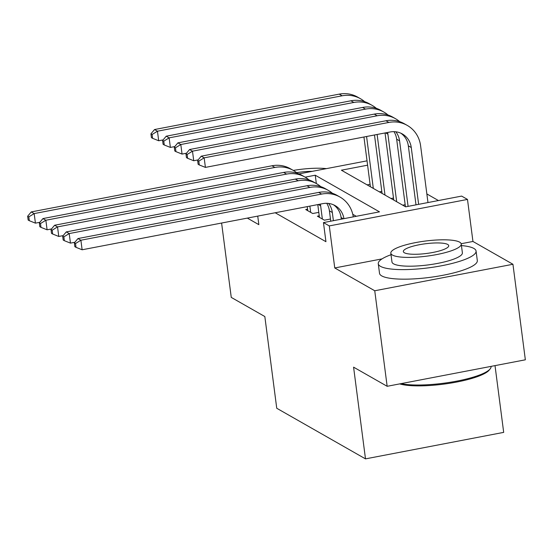 <?xml version="1.0" encoding="UTF-8"?>
<svg xmlns="http://www.w3.org/2000/svg" width="553" height="553" viewBox="0 0 553 553"><rect width="100%" height="100%" fill="white"/><g stroke="black" fill="none" stroke-linecap="round" stroke-linejoin="round"><path stroke-width="0.83" d="M367.6 165.181L341.395 170.206L405.625 206.836L461.644 196.094L467.485 199.426L329.291 225.921L323.457 222.589L379.476 211.847L315.251 175.218L305.125 177.16M382.047 258.887L334.752 267.956L374.747 290.76L387.155 386.298L525.35 359.809L512.942 264.272L472.946 241.461L467.485 199.426M495.018 365.623L503.686 432.377L365.492 458.872L276.742 408.259L264.832 316.544L231.258 297.396L221.601 223.039M438.432 200.545L426.861 193.944M374.747 290.76L512.942 264.272M319.247 215.836L317.394 216.195L324.404 220.191L330.473 219.023M307.565 209.179L305.719 209.532L312.728 213.527L318.791 212.366M370.081 184.294L367.095 184.861M379.358 191.856L381.812 191.386M391.033 198.513L393.494 198.043M402.715 205.177L405.169 204.707M275.207 212.767L325.938 241.696L323.457 222.589M356.263 216.299L352.779 214.315M334.752 267.956L329.291 225.921M247.343 218.103L258.845 224.663L257.739 216.112M387.155 386.298L353.581 367.157L365.492 458.872M298.952 173.898L367.033 160.84M316.337 183.548L315.251 175.218M472.946 241.461L461.167 243.721M39.816 222.299L35.42 223.142L29.316 220.709L28.818 216.887L27.65 216.216L28.148 220.039L29.316 220.709M27.65 216.216L31.258 211.923L271.979 165.776A29.585 27.816 -60.3 0 1 290.353 168.734L293.277 170.4A29.585 27.816 -60.3 0 1 297.41 173.324M31.258 211.923L34.175 213.589L274.896 167.441A29.585 27.816 -60.3 0 1 293.277 170.4M28.818 216.887L34.175 213.589L35.42 223.142M370.399 186.748L363.936 137.006M373.316 188.414L366.577 136.494M163.094 139.916L158.697 140.759L152.593 138.319L152.096 134.503L150.928 133.833L151.425 137.656L152.593 138.319M150.928 133.833L154.536 129.54L339.231 94.128A29.585 27.816 -60.3 0 1 357.611 97.093L360.528 98.759A29.585 27.816 -60.3 0 1 364.662 101.683M154.536 129.54L157.453 131.206L342.148 95.793A29.585 27.816 -60.3 0 1 360.528 98.759M152.096 134.503L157.453 131.206L158.697 140.759M326.422 168.63A35.503 7.583 -7.4 0 0 293.311 170.421M312.258 171.347A22.88 4.887 -7.4 0 0 296.595 172.647M391.026 254.719A49.307 10.535 -7.4 0 0 378.28 263.746A49.307 10.535 -7.4 0 0 380.485 266.346A49.307 10.535 -7.4 0 0 435.225 266.871A49.307 10.535 -7.4 0 0 476.071 251.041A49.307 10.535 -7.4 0 0 473.859 248.442A49.307 10.535 -7.4 0 0 461.437 245.573M378.28 263.746L379.517 273.3A49.307 10.535 -7.4 0 0 381.729 275.899A49.307 10.535 -7.4 0 0 436.469 276.424A49.307 10.535 -7.4 0 0 477.315 260.601L476.071 251.041M461.237 244.032L462.384 252.825A35.503 7.583 172.6 0 1 432.971 264.216A35.503 7.583 172.6 0 1 393.563 263.836A35.503 7.583 172.6 0 1 391.966 261.97L390.826 253.177A35.503 7.583 -7.4 0 0 392.416 255.051A35.503 7.583 -7.4 0 0 431.831 255.424A35.503 7.583 -7.4 0 0 461.237 244.032A35.503 7.583 -7.4 0 0 459.647 242.159A35.503 7.583 -7.4 0 0 420.239 241.785A35.503 7.583 -7.4 0 0 390.826 253.177M404.367 252.756A22.88 4.887 -7.4 0 0 429.771 253.004A22.88 4.887 -7.4 0 0 448.725 245.656A22.88 4.887 -7.4 0 0 447.695 244.454A22.88 4.887 -7.4 0 0 422.298 244.212A22.88 4.887 -7.4 0 0 403.344 251.553A22.88 4.887 -7.4 0 0 404.367 252.756M401.022 383.644A49.307 10.535 -7.4 0 0 451.372 382.088A49.307 10.535 -7.4 0 0 490.172 368.892A49.307 10.535 -7.4 0 0 491.064 366.452L491.05 366.383M490.172 368.892L489.17 370.13A48.125 10.279 172.6 0 1 448.849 383.402A48.125 10.279 172.6 0 1 399.695 383.9M310.682 212.366L309.874 206.117M307.765 210.7L307.233 206.622M51.491 228.956L47.095 229.799L40.991 227.366L40.493 223.543L39.325 222.88L39.823 226.702L40.991 227.366M39.325 222.88L42.934 218.58L283.654 172.432A29.585 27.816 -60.3 0 1 302.035 175.398L304.952 177.057A29.585 27.816 -60.3 0 1 309.086 179.981M42.934 218.58L45.858 220.246L286.572 174.098A29.585 27.816 -60.3 0 1 304.952 177.057M40.493 223.543L45.858 220.246L47.095 229.799M322.358 219.023L320.65 205.84A19.721 18.539 119.7 0 0 320.346 204.112M319.44 217.357L317.781 204.603M63.173 235.619L58.77 236.463L52.666 234.023L52.176 230.207L51.007 229.536L51.498 233.359L52.666 234.023M51.007 229.536L54.616 225.244L295.33 179.096A29.585 27.816 -60.3 0 1 313.71 182.055L316.627 183.72A29.585 27.816 -60.3 0 1 320.768 186.644M54.616 225.244L57.533 226.903L298.254 180.755A29.585 27.816 -60.3 0 1 316.627 183.72M52.176 230.207L57.533 226.903L58.77 236.463M333.39 220.682L332.325 212.497A19.721 18.539 119.7 0 0 328.593 203.442M330.749 221.186L329.408 210.831A19.721 18.539 119.7 0 0 326.74 203.304M74.849 242.276L70.452 243.12L64.348 240.686L63.851 236.864L62.683 236.2L63.18 240.016L64.348 240.686M62.683 236.2L66.291 231.901L307.012 185.753A29.585 27.816 -60.3 0 1 325.385 188.711L328.309 190.377A29.585 27.816 -60.3 0 1 332.443 193.301M66.291 231.901L69.208 233.566L309.929 187.419A29.585 27.816 -60.3 0 1 328.309 190.377M63.851 236.864L69.208 233.566L70.452 243.12M341.298 219.168L341.083 217.495A19.721 18.539 119.7 0 0 333.597 204.845M343.931 218.663A19.721 18.539 119.7 0 0 335.097 205.605A19.721 18.539 119.7 0 0 322.848 203.628L82.127 249.776L76.024 247.343L75.526 243.52L74.358 242.857L74.855 246.679L76.024 247.343M74.358 242.857L77.966 238.557L318.687 192.409A29.585 27.816 -60.3 0 1 337.067 195.375L339.984 197.041A29.585 27.816 -60.3 0 1 353.27 216.873M77.966 238.557L80.89 240.223L321.604 194.075A29.585 27.816 -60.3 0 1 339.984 197.041M75.526 243.52L80.89 240.223L82.127 249.776M382.075 193.405L374.492 134.98M384.999 195.071L377.125 134.476M174.769 146.573L170.372 147.416L164.269 144.983L163.771 141.16L162.61 140.497L163.1 144.319L164.269 144.983M162.61 140.497L166.211 136.197L350.906 100.791A29.585 27.816 -60.3 0 1 369.286 103.75L372.204 105.416A29.585 27.816 -60.3 0 1 376.344 108.34M166.211 136.197L169.135 137.863L353.83 102.457A29.585 27.816 -60.3 0 1 372.204 105.416M163.771 141.16L169.135 137.863L170.372 147.416M393.757 200.068L385.04 132.955M396.674 201.734L387.902 134.192A19.721 18.539 119.7 0 0 387.598 132.464M186.451 153.236L182.055 154.08L175.951 151.64L175.453 147.817L174.285 147.153L174.783 150.976L175.951 151.64M174.285 147.153L177.893 142.861L362.588 107.448A29.585 27.816 -60.3 0 1 380.962 110.413L383.886 112.079A29.585 27.816 -60.3 0 1 388.019 114.996M177.893 142.861L180.81 144.52L365.505 109.114A29.585 27.816 -60.3 0 1 383.886 112.079M175.453 147.817L180.81 144.52L182.055 154.08M405.432 206.725L396.66 139.19A19.721 18.539 119.7 0 0 393.992 131.662M408.086 206.366L399.577 140.856A19.721 18.539 119.7 0 0 395.851 131.801M198.126 159.893L193.73 160.736L187.626 158.303L187.128 154.481L185.96 153.817L186.458 157.633L187.626 158.303M185.96 153.817L189.568 149.517L374.263 114.112A29.585 27.816 -60.3 0 1 392.644 117.07L395.561 118.736A29.585 27.816 -60.3 0 1 399.695 121.66M189.568 149.517L192.485 151.183L377.181 115.771A29.585 27.816 -60.3 0 1 395.561 118.736M187.128 154.481L192.485 151.183L193.73 160.736M197.642 160.474L198.133 164.296L199.301 164.96L198.81 161.137L197.642 160.474L201.244 156.174L204.168 157.84L388.863 122.434A29.585 27.816 -60.3 0 1 407.236 125.393A29.585 27.816 -60.3 0 1 420.598 145.722L427.974 202.55M416.001 204.845L408.335 145.847A19.721 18.539 119.7 0 0 400.856 133.197M418.635 204.34L411.259 147.513A19.721 18.539 119.7 0 0 402.356 133.964A19.721 18.539 119.7 0 0 390.1 131.987L205.405 167.393L199.301 164.96M201.244 156.174L385.939 120.768A29.585 27.816 -60.3 0 1 404.319 123.734L407.236 125.393M198.81 161.137L204.168 157.84L205.405 167.393M271.979 165.776L274.896 167.441M339.231 94.128L342.148 95.793M283.654 172.432L286.572 174.098M318.307 204.499L320.65 205.84M295.33 179.096L298.254 180.755M329.408 210.831L332.325 212.497M307.012 185.753L309.929 187.419M341.083 217.495L343.337 218.774M318.687 192.409L321.604 194.075M350.906 100.791L353.83 102.457M385.559 132.858L387.902 134.192M362.588 107.448L365.505 109.114M396.66 139.19L399.577 140.856M374.263 114.112L377.181 115.771M408.335 145.847L411.259 147.513M385.939 120.768L388.863 122.434"/></g></svg>
